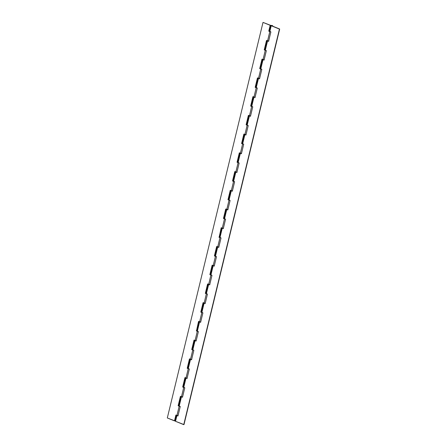 <?xml version="1.0" encoding="UTF-8"?>
<svg xmlns="http://www.w3.org/2000/svg" width="447" height="447" viewBox="0 0 447 447"><rect width="100%" height="100%" fill="white"/><g stroke="black" fill="none" stroke-linecap="round" stroke-linejoin="round"><path stroke-width="0.67" d="M271.469 25.691L272.363 25.77L271.469 25.691M265.01 49.762L265.306 50.22L267.546 40.945L268.597 41.375L270.882 31.916L269.837 31.491L271.228 25.742L270.765 25.401L269.379 31.128L269.837 31.491L271.228 25.742L270.77 25.384L272.346 25.518L272.793 25.904L272.173 25.976L279.688 29.033L272.173 25.976L272.804 25.876L272.726 26.205M270.765 25.401L272.804 25.876M264.227 59.932L261.992 59.16L259.701 68.62L260.752 69.045L258.506 78.314L259.573 78.661M187.192 378.352L184.957 377.581L182.672 387.035L183.717 387.465L181.476 396.735L182.566 396.986M191.724 359.623L189.489 358.852L187.204 368.306L188.248 368.73L186.008 378.006L187.142 378.257M196.138 340.888L194.02 340.117L191.735 349.576L192.78 350.001L190.539 359.276L191.674 359.528M209.85 284.7L207.615 283.929L205.329 293.383L206.374 293.813L204.134 303.083L205.223 303.334M214.381 265.965L212.146 265.194L209.861 274.654L210.906 275.078L208.665 284.353L209.799 284.605M218.795 247.236L216.678 246.465L214.392 255.924L215.437 256.349L213.197 265.624L214.331 265.876M232.507 191.042L230.272 190.271L227.987 199.731L229.032 200.155L226.791 209.431L227.881 209.682M237.039 172.313L234.804 171.542L232.518 181.001L233.563 181.426L231.317 190.701L232.457 190.953M241.453 153.578L239.335 152.813L237.05 162.272L238.095 162.697L235.848 171.966L236.988 172.218M255.164 97.39L252.929 96.619L250.644 106.079L251.689 106.503L249.443 115.779L250.538 116.024M253.494 96.781L251.253 106.051L251.711 106.414L253.952 97.139L255.002 97.563L257.288 88.109L256.243 87.679L258.483 78.409L258.025 78.069L255.785 87.321L256.243 87.679L258.483 78.409L258.042 78.124M246.884 124.685L247.18 125.143L249.42 115.868L250.471 116.298L252.756 106.839L251.711 106.414L253.952 97.139L253.494 96.798M251.415 105.95L252.756 106.839L250.471 116.298L248.962 115.533L246.722 124.786L247.023 125.071L249.42 115.868L248.985 115.589M244.431 134.24L242.19 143.515L242.648 143.873L244.889 134.603L244.431 134.262M235.368 171.704L233.127 180.974L233.585 181.337L235.826 172.061L236.876 172.486L239.162 163.032L238.117 162.602L240.357 153.332L239.899 152.991L237.659 162.244L238.117 162.602L240.357 153.332L241.408 153.757L243.693 144.297L242.648 143.873L244.889 134.603L245.939 135.028L248.225 125.568L247.18 125.143L248.225 125.568L245.939 135.028L244.453 134.323M230.836 190.433L228.596 199.708L229.054 200.066L231.295 190.791L232.345 191.215L234.63 181.761L233.585 181.337L235.826 172.061L235.385 171.782M224.226 218.337L224.523 218.795L226.763 209.52L227.814 209.95L230.099 200.491L229.054 200.066L231.295 190.791L230.836 190.456M221.773 227.897L219.533 237.167L219.991 237.525L222.237 228.255L223.282 228.68L225.567 219.22L224.523 218.795L226.763 209.52L226.305 209.185M215.163 255.796L215.46 256.254L217.706 246.984L218.751 247.409L221.036 237.949L219.991 237.525L222.237 228.255L221.773 227.914M219.695 237.066L221.036 237.949L218.751 247.409L217.242 246.643L215.001 255.896L215.303 256.187L217.706 246.984L217.264 246.705M212.711 265.356L210.47 274.626L210.928 274.989L213.174 265.714L212.727 265.434M206.101 293.26L206.397 293.718L208.643 284.443L208.196 284.163M203.648 302.815L201.407 312.09L201.865 312.447L204.111 303.178L203.648 302.837M194.585 340.279L192.344 349.548L192.802 349.912L195.048 340.636L196.093 341.061L198.384 331.607L197.334 331.177L199.58 321.907L199.116 321.566L196.876 330.819L197.334 331.177L199.58 321.907L200.625 322.332L202.91 312.872L201.865 312.447L204.111 303.178L205.156 303.602L207.442 294.143L206.397 293.718L208.643 284.443L209.688 284.873L211.973 275.413L210.928 274.989L213.174 265.714L214.219 266.138L216.504 256.684L215.46 256.254L216.504 256.684L214.219 266.138L212.711 265.378M190.053 359.008L187.813 368.283L188.271 368.641L190.517 359.366L191.562 359.796L193.853 350.336L192.802 349.912L195.048 340.636L194.585 340.301M185.522 377.737L183.281 387.013L183.739 387.37L185.986 378.101L187.03 378.525L189.321 369.066L188.271 368.641L190.517 359.366L190.053 359.03M180.99 396.472L178.75 405.742L179.208 406.099L181.454 396.83L182.499 397.254L184.79 387.795L183.739 387.37L185.986 378.101L185.522 377.76M175.235 420.851L175.531 421.309L183.991 424.6L279.688 29.033L183.991 424.6L279.688 29.033L271.228 25.742L279.442 29.083L183.745 424.65L175.531 421.309L176.923 415.559L176.459 415.218L175.073 420.951L175.531 421.309L176.923 415.559L177.967 415.984L180.258 406.53L179.208 406.099L181.454 396.83L180.99 396.489M262.557 59.317L260.316 68.592L260.774 68.95L263.015 59.68L262.557 59.339M260.478 68.492L261.819 69.374L259.534 78.834L258.483 78.409L259.534 78.834L261.819 69.374L260.774 68.95L263.015 59.68L264.065 60.105L266.351 50.645L265.306 50.22L267.546 40.945L267.105 40.666L268.597 41.375L270.882 31.916L269.541 31.027M267.088 40.588L264.847 49.863L266.351 50.645L264.065 60.105L262.579 59.401M178.912 405.641L180.258 406.53L177.967 415.984L176.481 415.28M183.443 386.912L184.79 387.795L182.499 397.254L181.013 396.55M187.975 368.183L189.321 369.066L187.03 378.525L185.544 377.821M192.506 349.448L193.853 350.336L191.562 359.796L190.076 359.092M197.038 330.719L198.384 331.607L196.093 341.061L194.607 340.357M201.569 311.989L202.91 312.872L200.625 322.332L199.138 321.628M210.632 274.525L211.973 275.413L209.688 284.873L208.179 284.108L205.938 293.361L207.442 294.143L205.156 303.602L203.67 302.898M226.305 209.162L224.064 218.438L225.567 219.22L223.282 228.68L221.796 227.976M228.758 199.608L230.099 200.491L227.814 209.95L226.327 209.246M233.289 180.873L234.63 181.761L232.345 191.215L230.859 190.511M237.821 162.144L239.162 163.032L236.876 172.486L235.368 171.721M242.352 143.414L243.693 144.297L241.408 153.757L239.922 153.053M255.947 87.221L257.288 88.109L255.002 97.563L253.516 96.859M183.298 387.052L182.912 386.99L183.287 387.063M178.766 405.781L178.381 405.72L178.755 405.792M264.859 49.902L264.479 49.84L264.847 49.913M261.713 69.279L259.701 68.62L260.316 68.642L259.947 68.57L262.205 59.244L259.701 68.62L261.992 59.16L264.171 59.837M261.517 69.257L260.752 69.045L258.506 78.314L257.461 77.89L255.17 87.349L255.785 87.372L255.416 87.299L257.673 77.974L255.17 87.349L256.22 87.774L253.974 97.044L255.114 97.301M251.225 106.168L250.884 106.028L251.253 106.101M246.733 124.825L246.353 124.758L246.727 124.836M242.162 143.627L241.821 143.493L242.196 143.565M239.056 162.937L237.05 162.272L237.664 162.295L237.29 162.222L239.547 152.896L237.05 162.272L239.335 152.813L241.52 153.489M233.099 181.091L232.758 180.951L233.133 181.024M229.808 200.373L227.987 199.731L228.601 199.759L228.227 199.68L230.484 190.361L227.987 199.731L230.272 190.271L231.317 190.701L233.563 181.426L232.518 181.001L234.804 171.542L235.848 171.966L238.095 162.697L238.86 162.909M224.048 218.51L223.696 218.415L224.081 218.477M219.55 237.206L219.164 237.145L219.538 237.217M216.398 256.589L214.392 255.924L215.007 255.947L214.633 255.874L216.89 246.548L214.392 255.924L216.678 246.465L218.862 247.141M211.867 275.318L209.861 274.654L210.476 274.676L210.101 274.603L212.359 265.283L209.861 274.654L212.146 265.194L213.197 265.624L215.437 256.349L216.203 256.561M207.151 294.025L205.329 293.383L205.944 293.411L205.57 293.338L207.827 284.013L205.329 293.383L207.615 283.929L208.665 284.353L210.906 275.078L211.671 275.291M201.424 312.129L201.038 312.067L201.413 312.14M192.316 349.666L191.975 349.526L192.35 349.599M189.21 368.971L187.204 368.306L187.818 368.334L187.444 368.261L189.701 358.935L187.204 368.306L189.489 358.852L190.539 359.276L192.78 350.001L191.735 349.576L194.02 340.117L196.205 340.798M197.311 331.272L195.071 340.547L197.311 331.272L196.267 330.847L197.311 331.272M202.62 312.755L201.843 312.542L199.602 321.812L200.692 322.063M219.969 237.62L217.728 246.889L219.969 237.62L218.924 237.195L219.969 237.62M225.277 219.103L224.5 218.89L222.26 228.16L223.349 228.411M242.626 143.968L240.38 153.237L242.626 143.968L241.581 143.537L242.626 143.968M247.934 125.451L247.157 125.233L244.911 134.508L246.006 134.759M252.466 106.721L251.689 106.503L249.443 115.779L248.398 115.348L246.113 124.808L247.157 125.233L244.911 134.508L243.866 134.083L241.581 143.537L243.866 134.083L246.051 134.759M257.181 88.014L256.22 87.774L253.974 97.044L252.929 96.619L250.644 106.079L253.142 96.708L250.644 106.079L252.65 106.744M265.283 50.31L263.037 59.585L265.283 50.31L264.233 49.885L265.283 50.31M179.962 406.407L179.186 406.194L176.945 415.464L178.035 415.716M184.678 387.7L183.717 387.465L181.476 396.735L180.426 396.31L178.141 405.77L179.186 406.194L176.945 415.464L175.894 415.039L174.481 420.884L167.312 417.967L263.009 22.4L270.178 25.317L268.764 31.156L269.815 31.581L267.569 40.856L268.63 41.197M270.591 31.798L269.815 31.581L267.569 40.856L266.524 40.431L264.233 49.885L266.524 40.431L268.703 41.107M191.975 349.526L194.233 340.206L191.975 349.526M196.507 330.797L198.552 321.387L196.507 330.797M207.335 294.048L206.374 293.813L204.134 303.083L203.083 302.658L200.798 312.118L203.296 302.742L200.798 312.118L201.843 312.542L199.602 321.812L198.552 321.387L200.737 322.063M219.164 237.145L221.209 227.735L219.164 237.145M229.993 200.396L229.032 200.155L226.791 209.431L225.741 209.006L223.455 218.46L225.953 209.09L223.455 218.46L224.5 218.89L222.26 228.16L221.209 227.735L223.394 228.411M232.758 180.951L235.016 171.631L232.758 180.951M241.821 143.493L244.079 134.167L241.821 143.493M248.119 125.473L246.113 124.808L248.398 115.348L250.583 116.03M264.479 49.84L266.736 40.515L264.479 49.84M270.776 31.821L268.764 31.156L270.424 25.267L263.009 22.4L270.424 25.267L263.009 22.4L167.312 417.967L174.727 420.834L175.894 415.039L178.079 415.716M180.147 406.435L178.141 405.77L180.426 396.31L182.611 396.986M184.488 387.678L182.672 387.035L184.957 377.581L186.008 378.006L188.248 368.73L189.014 368.948M270.424 25.267L268.764 31.156L270.424 25.267M256.986 87.986L255.17 87.349L257.461 77.89L259.64 78.566M225.461 219.125L223.455 218.46L225.741 209.006L227.925 209.682M202.804 312.783L200.798 312.118L203.083 302.658L205.268 303.334M175.515 421.057L176.85 415.531M269.82 31.24L271.156 25.708"/></g></svg>

